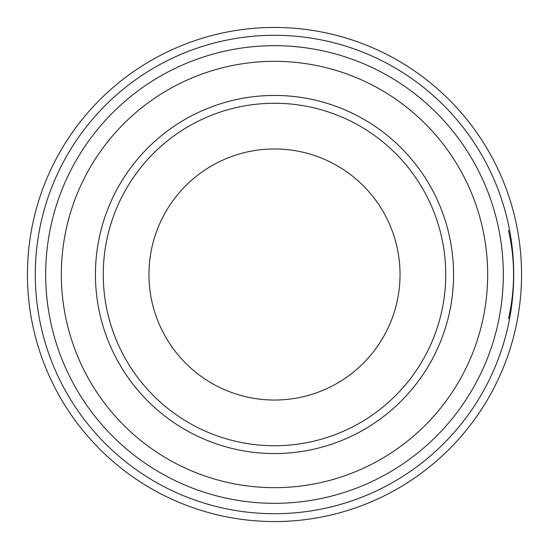 <?xml version="1.0" encoding="UTF-8"?>
<svg xmlns="http://www.w3.org/2000/svg" width="549" height="549" viewBox="0 0 549 549"><rect width="100%" height="100%" fill="white"/><g stroke="black" fill="none" stroke-linecap="round" stroke-linejoin="round"><path stroke-width="0.82" d="M508.498 318.674C515.25 289.227 515.25 259.773 508.498 230.326M274.5 521.55A247.05 247.05 0 0 0 521.55 274.5A247.05 247.05 0 0 0 274.5 27.45A247.05 247.05 0 0 0 27.45 274.5A247.05 247.05 0 0 0 274.5 521.55A247.05 247.05 0 0 1 27.45 274.5A247.05 247.05 0 0 1 274.5 27.45A247.05 247.05 0 0 1 521.55 274.5A247.05 247.05 0 0 1 274.5 521.55M274.5 400.036A125.536 125.536 0 0 0 400.036 274.5A125.536 125.536 0 0 0 274.5 148.964A125.536 125.536 0 0 0 148.964 274.5A125.536 125.536 0 0 0 274.5 400.036M274.5 513.706A239.206 239.206 0 0 0 513.706 274.5A239.206 239.206 0 0 0 274.5 35.294A239.206 239.206 0 0 0 35.294 274.5A239.206 239.206 0 0 0 274.5 513.706M274.5 45.684A228.816 228.816 0 0 0 45.684 274.5A228.816 228.816 0 0 0 274.5 503.316A228.816 228.816 0 0 0 503.316 274.5A228.816 228.816 0 0 0 274.5 45.684M274.5 61.33A213.17 213.17 0 0 0 61.33 274.5A213.17 213.17 0 0 0 274.5 487.67A213.17 213.17 0 0 0 487.67 274.5A213.17 213.17 0 0 0 274.5 61.33M274.5 95.437A179.063 179.063 0 0 1 453.563 274.5A179.063 179.063 0 0 1 274.5 453.563A179.063 179.063 0 0 1 95.437 274.5A179.063 179.063 0 0 1 274.5 95.437M274.5 103.26A171.24 171.24 0 0 1 445.74 274.5A171.24 171.24 0 0 1 274.5 445.74A171.24 171.24 0 0 1 103.26 274.5A171.24 171.24 0 0 1 274.5 103.26"/></g></svg>
